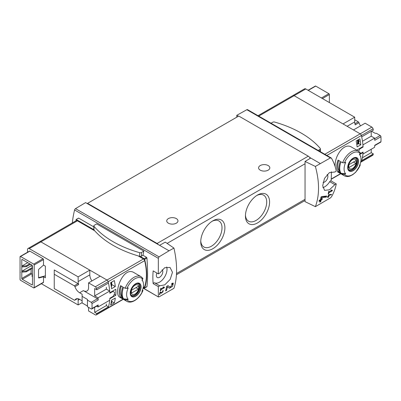 <?xml version="1.0" encoding="UTF-8"?>
<svg xmlns="http://www.w3.org/2000/svg" width="401" height="401" viewBox="0 0 401 401"><rect width="100%" height="100%" fill="white"/><g stroke="black" fill="none" stroke-linecap="round" stroke-linejoin="round"><path stroke-width="0.6" d="M163.728 287.632L161.032 289.191A75.834 43.784 -120 0 0 161.202 288.169L160.716 288.449A75.834 43.784 60 0 1 160.26 290.981L160.746 290.7A75.834 43.784 -120 0 0 160.941 289.697L164.33 287.738A75.834 43.784 -120 0 0 164.42 287.231L163.112 286.991L162.831 287.467L163.728 287.632L162.986 287.201M173.954 248.094L169.047 250.795L159.568 245.322L165.277 242.144L173.954 248.094C177.468 263.923 177.468 277.327 173.954 288.314L159.027 296.865L158.33 296.74L158.33 286.63L159.713 285.793L154.53 282.8A1.403 0.812 120 0 0 153.152 283.637L158.33 286.63M169.047 250.795L159.027 256.851L75.508 208.635A1.403 0.812 120 0 0 74.581 209.959A75.834 43.784 120 0 0 72.335 222.906M159.713 285.793L164.756 284.865L170.164 279.412L172.48 272.314L170.039 267.442L164.666 267.733L159.713 273.126L158.33 273.878L158.33 258.309L159.027 256.851M158.445 296.976L143.327 288.083M172.525 284.209L170.214 287.181L167.944 285.647L166.666 286.384A75.834 43.784 60 0 1 165.593 290.961L166.525 290.419A75.834 43.784 -120 0 0 167.397 286.875L169.382 288.219L172.585 286.354L173.322 283.151L171.864 283.382A75.834 43.784 60 0 1 171.673 284.349L172.525 284.209L171.788 283.783M160.315 292.6L161.312 293.281L163.402 290.67L162.661 290.795A75.834 43.784 60 0 1 162.54 291.286C163.262 291.607 162.996 292.088 161.738 292.735L160.621 291.973L159.959 292.354A75.834 43.784 60 0 1 159.342 294.7L159.824 294.424A75.834 43.784 -120 0 0 160.315 292.6L159.949 292.389M161.152 292.394L161.167 292.404A0.967 0.561 120 0 0 161.182 292.414A0.967 0.561 120 0 1 161.152 292.394L160.56 292.008M162.611 291.001L162.976 291.211L162.54 291.286M331.336 194.876A75.834 43.784 -120 0 0 331.482 194.34L328.589 194.851A75.834 43.784 60 0 1 328.254 196.204L327.607 196.575A75.834 43.784 60 0 1 327.477 197.061L328.123 196.685A75.834 43.784 60 0 1 327.883 197.533L328.364 197.257A75.834 43.784 -120 0 0 328.609 196.405L329.091 196.129A75.834 43.784 -120 0 0 329.221 195.643L328.74 195.924A75.834 43.784 -120 0 0 328.925 195.177L331.336 194.876L330.765 194.43M315.381 206.66L330.374 197.939L331.527 196.746C333.888 192.56 335.462 188.28 336.254 183.904L334.875 184.66L329.442 189.788L324.594 190.37L322.675 185.788L324.494 178.415L329.371 172.646L334.875 171.994L336.254 171.157C335.462 166.781 333.888 162.5 331.527 158.315L330.374 157.924L315.381 166.44L305.046 161.448L305.046 201.638L315.381 206.66C319.577 195.287 319.577 181.879 315.381 166.44M331.672 190.67L328.975 192.229A75.834 43.784 -120 0 0 329.146 191.207L328.66 191.488A75.834 43.784 60 0 1 328.203 194.019L328.69 193.738A75.834 43.784 -120 0 0 328.885 192.736L332.274 190.776A75.834 43.784 -120 0 0 332.364 190.269L331.056 190.029L330.775 190.505L331.672 190.67L330.93 190.239M326.419 197.081A75.834 43.784 -120 0 0 326.675 196.044L321.692 196.575L321.016 196.961A75.834 43.784 60 0 1 320.469 199.623L319.231 200.34A75.834 43.784 60 0 1 319.001 201.282L320.239 200.565A75.834 43.784 60 0 1 319.792 202.204L320.72 201.663A75.834 43.784 -120 0 0 321.171 200.024L322.103 199.487A75.834 43.784 -120 0 0 322.334 198.545L321.401 199.086A75.834 43.784 -120 0 0 321.722 197.618L326.419 197.081L325.652 196.635L325.652 196.159M88.566 307.387L88.566 310.97L95.313 314.86A1.754 1.013 -120 0 0 96.19 314.95L107.859 308.214A1.754 1.013 -120 0 0 108.165 307.808A52.661 30.406 -120 0 0 109.829 298.735L115.794 295.286A52.661 30.406 -120 0 0 115.794 289.266L109.829 292.715A52.661 30.406 -120 0 0 108.165 281.713A1.754 1.013 -120 0 0 106.982 280.033L40.902 241.883A2.456 1.419 -120 0 0 39.674 241.763L76.17 220.695A2.456 1.419 -120 0 1 77.398 220.816L94.741 230.831M110.626 305.071L114.345 302.92A52.661 30.406 -120 0 0 115.298 298.018L111.573 300.169A52.661 30.406 -120 0 1 110.626 305.071M111.573 288.705L115.298 286.555A52.661 30.406 -120 0 0 114.345 280.56L110.626 282.71A52.661 30.406 -120 0 1 111.573 288.705M125.162 288.299A14.22 8.21 -60 0 1 141.012 276.67L134.215 272.745C123.172 265.372 112.706 294.144 119.999 297.377L126.791 301.296A14.22 8.21 -60 0 1 125.162 299.763L123.553 298.84A14.22 8.21 -60 0 1 123.553 287.372L125.162 288.299L126.992 288.354A52.19 30.135 0 0 0 128.235 287.878A11.95 6.902 -60 0 0 127.929 288.585A11.95 6.902 -60 0 0 128.235 299.341A52.19 30.135 180 0 1 126.992 299.818L125.162 299.763M143.162 287.828L144.35 287.141A1.754 1.013 -120 0 0 144.656 286.74A52.661 30.406 -120 0 0 144.656 260.645A1.754 1.013 -120 0 0 143.473 258.966L138.129 255.878M115.794 295.286L114.265 294.404M111.694 284.474L115.298 286.555M111.694 301.387L114.345 302.92M357.101 150.315A52.661 30.406 60 0 0 357.08 149.964L363.045 146.52A52.661 30.406 -120 0 0 361.381 135.518A1.754 1.013 -120 0 0 360.198 133.839A1.754 1.013 60 0 1 361.381 135.518A52.661 30.406 60 0 1 361.682 136.846L373.351 130.109A52.661 30.406 60 0 0 373.05 128.781L326.865 155.448M371.231 149.247L371.231 152.676L373.351 153.904L361.682 160.636A52.661 30.406 60 0 1 361.381 161.613A1.754 1.013 60 0 1 361.075 162.019A1.754 1.013 -120 0 0 361.381 161.613A52.661 30.406 -120 0 0 363.045 152.535L359.772 154.43M335.256 166.986C333.742 157.448 343.697 141.764 351.687 147.192L358.484 151.112A14.22 8.21 -60 0 0 342.629 162.741L344.459 162.796A52.19 30.135 0 0 0 345.707 162.32A11.95 6.902 -60 0 0 345.396 163.027A11.95 6.902 -60 0 0 345.707 173.788A52.19 30.135 180 0 1 344.459 174.265L342.629 174.209L341.025 173.282A14.22 8.21 -60 0 1 341.025 161.819L342.629 162.741M360.73 156.941A52.661 30.406 -120 0 0 360.82 156.27L360.569 156.41M359.872 138.806L356.148 140.957A52.661 30.406 -120 0 1 357.096 146.951L360.82 144.801A52.661 30.406 -120 0 0 359.872 138.806M336.254 183.904L331.076 180.916A75.834 43.784 120 0 0 331.311 171.763M93.819 226.881L78.681 218.139L76.105 219.507L76.03 220.771M143.849 251.116L96.681 223.883L94.28 225.272A1.579 0.912 0 0 0 93.819 225.913A1.579 0.912 0 0 0 93.984 226.319A100.586 58.075 0 0 0 139.633 252.675A1.579 0.912 0 0 0 141.453 252.505L143.849 251.116A75.834 43.784 -60 0 0 142.977 255.262L146.565 257.332L146.951 258.033C147.789 270.259 147.789 279.793 146.951 286.645L146.565 286.715M158.33 273.878L153.152 270.891A75.834 43.784 120 0 0 153.152 283.637M93.819 225.913L93.819 229.557A1.579 0.912 0 0 0 93.829 229.658L76.28 219.522M360.103 164.104L360.208 165.172A52.19 30.135 180 0 1 359.386 165.889A11.95 6.902 -60 0 0 360.439 156.064L359.672 154.179M342.629 174.209A14.22 8.21 -60 0 0 344.264 175.743C345.908 176.656 347.772 176.776 349.867 176.104L352.775 174.676L355.702 172.23L360.208 165.172A13.168 7.599 -60 0 1 344.459 174.265M360.439 156.064A11.95 6.902 -60 0 0 359.386 154.425A52.19 30.135 0 0 0 360.208 153.703L360.118 152.646M345.707 173.788L341.025 173.282M353.121 170.701A7.669 4.431 -60 0 1 348.374 170.204A7.669 4.431 -60 0 1 348.534 163.743A7.669 4.431 -60 0 1 357.872 158.671A7.669 4.431 -60 0 1 353.121 170.701M338.048 171.563A14.22 8.21 -60 0 1 338.048 160.094L340.284 161.387A14.22 8.21 -60 0 0 340.284 172.851L338.048 171.563L339.211 170.891A12.817 7.398 -60 0 1 338.78 160.52M128.235 299.341L123.553 298.84M142.636 289.662L142.741 290.725A52.19 30.135 180 0 1 141.914 291.447A11.95 6.902 -60 0 0 142.972 281.622A11.95 6.902 -60 0 0 141.914 279.978A52.19 30.135 0 0 0 142.741 279.261L142.646 278.204M142.967 290.404L142.741 290.725A13.168 7.599 -60 0 1 126.992 299.818M135.648 296.254A7.669 4.431 -60 0 1 130.901 295.763A7.669 4.431 -60 0 1 131.062 289.301A7.669 4.431 -60 0 1 140.4 284.224A7.669 4.431 -60 0 1 135.648 296.254M122.811 298.409L120.576 297.116A14.22 8.21 -60 0 1 120.576 285.652L122.811 286.941A14.22 8.21 -60 0 0 122.811 298.409M320.234 163.508L310.755 158.039L305.046 161.448M159.568 245.322L85.588 202.61L75.508 208.635M331.156 157.924L247.542 109.648A1.403 0.812 120 0 0 246.856 109.709L236.775 115.323L236.775 117.187M238.389 116.255L236.775 115.323M310.755 158.039L309.582 157.357A3.509 2.025 -120 0 0 308.274 156.174L238.76 116.039L87.573 203.327L87.573 203.758M212.821 248.73A17.078 9.86 -60 0 1 200.746 241.763A17.078 9.86 -60 0 1 212.821 220.846A17.078 9.86 -60 0 1 224.896 227.818A17.078 9.86 -60 0 1 212.821 248.73M257.507 222.936A17.078 9.86 -60 0 1 245.432 215.964A17.078 9.86 -60 0 1 257.507 195.046A17.078 9.86 -60 0 1 269.582 202.019A17.078 9.86 -60 0 1 257.507 222.936M310.209 158.365A3.509 2.025 -120 0 0 309.582 157.357M158.395 244.645A3.509 2.025 -120 0 0 157.087 243.462L87.573 203.327M260.234 170.149A5.619 3.243 0 0 0 266.359 170.851A5.619 3.243 0 0 0 269.828 167.854A5.619 3.243 0 0 0 264.209 164.61A5.619 3.243 0 0 0 258.59 167.854A5.619 3.243 0 0 0 260.234 170.149M168.38 223.182A5.619 3.243 0 0 0 174.505 223.883A5.619 3.243 0 0 0 177.974 220.886A5.619 3.243 0 0 0 172.355 217.643A5.619 3.243 0 0 0 166.736 220.886A5.619 3.243 0 0 0 168.38 223.182M256.76 195.503A15.037 8.682 -60 0 1 263.582 195.137A15.037 8.682 -60 0 1 265.888 207.187A15.037 8.682 -60 0 1 256.064 220.435A15.037 8.682 -60 0 1 248.545 221.182A15.037 8.682 -60 0 1 245.452 215.091M212.074 221.302A15.037 8.682 -60 0 1 218.896 220.936A15.037 8.682 -60 0 1 221.202 232.986A15.037 8.682 -60 0 1 211.377 246.234A15.037 8.682 -60 0 1 203.858 246.981A15.037 8.682 -60 0 1 200.766 240.891M143.428 287.677L144.165 288.098A0.702 0.406 -120 0 0 144.515 288.134A0.702 0.406 -120 0 0 144.631 287.983A53.714 31.012 -120 0 0 144.631 259.372A0.702 0.406 -120 0 0 144.165 258.715L140.16 256.404A1.579 0.912 0 0 0 141.453 256.144L142.977 255.262M156.881 273.046A4.566 2.637 120 0 0 157.287 277.512A4.566 2.637 120 0 0 159.568 277.286A4.566 2.637 120 0 0 162.48 273.492A4.566 2.637 120 0 0 162.084 269.773M154.53 282.8A10.531 6.08 120 0 0 163.523 278.565A10.531 6.08 120 0 0 166.701 266.966M153.152 270.891A1.403 0.812 120 0 0 153.157 270.896A1.403 0.812 120 0 0 153.162 270.896L158.335 273.883M327.176 174.46A4.566 2.637 -60 0 1 327.567 178.179A4.566 2.637 -60 0 1 324.66 181.974A4.566 2.637 -60 0 1 323.076 182.41M322.865 187.628A10.531 6.08 120 0 0 329.697 181.673A1.403 0.812 120 0 1 331.071 180.911A1.403 0.812 120 0 1 331.076 180.916M258.023 115.699L304.565 88.832A2.456 1.419 60 0 1 305.793 88.952L294.123 95.689A2.456 1.419 -120 0 0 292.895 95.568A2.456 1.419 60 0 1 294.123 95.689L360.198 133.839L324.82 154.265M121.934 296.56L120.576 297.116M121.739 296.449A12.817 7.398 -60 0 1 121.308 286.073M135.648 283.928A7.429 4.286 120 0 0 130.4 293.026A7.429 4.286 120 0 0 135.648 296.058A7.429 4.286 120 0 0 140.901 286.961A7.429 4.286 120 0 0 135.648 283.928M353.121 158.37A7.429 4.286 120 0 0 347.868 167.468A7.429 4.286 120 0 0 353.121 170.5A7.429 4.286 120 0 0 358.374 161.403A7.429 4.286 120 0 0 353.121 158.37M135.017 294.053A5.424 3.128 -60 0 1 131.698 289.332A5.424 3.128 -60 0 1 138.335 285.497A5.424 3.128 -60 0 1 135.017 294.053M138.475 289.066A5.198 2.997 120 0 0 138.475 286.199L131.558 290.189A5.198 2.997 -60 0 0 131.558 293.056L138.475 289.066L135.994 287.632M137.553 283.522A6.672 3.85 -60 0 1 138.23 283.778A6.672 3.85 -60 0 1 139.252 289.126A6.672 3.85 -60 0 1 134.891 295.001A6.672 3.85 -60 0 1 131.558 295.331A6.672 3.85 -60 0 1 130.997 294.875M352.489 168.5A5.424 3.128 -60 0 1 349.166 163.773A5.424 3.128 -60 0 1 355.807 159.939A5.424 3.128 -60 0 1 352.489 168.5M355.948 163.508A5.198 2.997 120 0 0 355.948 160.641L349.03 164.636A5.198 2.997 -60 0 0 349.03 167.503L355.948 163.508L353.461 162.074M355.025 157.964A6.672 3.85 -60 0 1 355.697 158.225A6.672 3.85 -60 0 1 356.72 163.568A6.672 3.85 -60 0 1 352.364 169.448A6.672 3.85 -60 0 1 349.03 169.778A6.672 3.85 -60 0 1 348.469 169.317M362.639 152.305L363.045 152.535M93.829 229.658A1.579 0.912 0 0 0 93.984 229.958A100.586 58.075 0 0 0 139.633 256.314A1.579 0.912 0 0 0 140.16 256.404M318.214 150.45L319.938 149.453A1.579 0.912 0 0 0 320.399 148.811A1.579 0.912 0 0 0 320.239 148.405A100.586 58.075 0 0 0 274.585 122.049A1.579 0.912 0 0 0 272.77 122.22L271.041 123.217M143.062 288.234L143.728 287.848M358.73 143.553L360.82 144.801M32.461 275.281L32.09 275.066L32.461 274.85M32.09 275.066L32.09 276.5L32.461 276.715M332.274 190.776L331.036 190.064M328.975 192.229L328.579 191.999M328.69 193.738L328.304 193.518M328.885 192.736L328.494 192.505M328.123 196.685L327.767 196.48M328.364 197.257L328.023 197.051M328.609 196.405L328.254 196.204M328.023 196.63L328.023 196.335M329.091 196.129L328.334 195.888M328.74 195.924L328.379 195.718M328.925 195.177L328.559 194.966M329.326 194.6L330.765 194.545M320.239 200.565L319.542 200.159M320.72 201.663L320.374 201.467L320.374 199.678M319.928 201.723L320.374 201.467M321.171 200.024L320.469 199.623M322.103 199.487L321.306 199.031L320.499 199.492M321.401 199.086L320.685 198.67M321.722 197.618L320.975 197.192M321.286 196.806L325.652 196.635M167.397 286.875L166.656 286.444M169.006 287.963A3.183 1.835 120 0 0 171.433 286.76M172.575 284.244A3.183 1.835 120 0 0 172.505 283.106M170.194 287.166L169.392 286.705A1.865 1.078 120 0 0 169.422 286.72A1.865 1.078 120 0 0 169.448 286.74M169.392 286.705L167.849 285.697M166.525 290.419L166.084 290.169L166.084 289.101M165.763 290.354L166.084 290.169M164.33 287.738L163.092 287.026M161.032 289.191L160.636 288.961M160.746 290.7L160.36 290.479M160.941 289.697L160.55 289.467M160.991 293.061A1.654 0.957 120 0 0 161.869 292.765M162.806 291.111A1.654 0.957 120 0 0 162.811 290.72M159.824 294.424L159.478 294.224M43.508 265.071L43.508 259.587A0.702 0.406 -120 0 0 43.012 258.725L29.854 251.126A0.702 0.406 -120 0 0 29.504 251.096L20.195 256.47A0.702 0.406 -120 0 0 20.05 256.79L20.05 279.437A0.702 0.406 -120 0 0 20.546 280.294L33.704 287.893A0.702 0.406 -120 0 0 34.055 287.928A0.702 0.406 -120 0 0 34.2 287.607L43.508 282.229L43.508 276.745L45.373 277.818L45.373 266.149L43.508 265.071L38.912 269.146A0.702 0.406 -60 0 0 38.546 269.913L38.546 277.632A0.702 0.406 -60 0 0 38.691 277.958A0.702 0.406 -60 0 0 38.912 277.978L43.508 276.745M34.055 287.928L43.363 282.555A0.702 0.406 -120 0 0 43.508 282.229M41.358 283.713L78.14 304.95L78.14 300.219L79.634 299.357A7.373 4.256 -120 0 0 75.944 298.996A7.373 4.256 -120 0 0 74.942 300.038L77.348 298.65M78.31 298.795A7.373 4.256 -120 0 0 78.14 300.219M78.14 281.587L89.809 274.85L89.809 270.119L78.14 276.855L78.14 281.587A7.373 4.256 -120 0 0 78.666 284.525A1.053 0.607 -120 0 0 78 283.652L54.245 269.938L54.245 288.575L74.275 300.133A1.053 0.607 -120 0 0 74.802 300.189A1.053 0.607 -120 0 0 74.942 300.038M78.14 276.855L29.238 248.62A2.456 1.419 -120 0 0 28.005 248.5A2.456 1.419 -120 0 0 27.499 249.622L27.499 252.254M20.195 256.47A0.702 0.406 -120 0 1 20.546 256.505L33.704 264.099A0.702 0.406 -120 0 1 34.2 264.961L34.2 287.607M22.286 259.512L31.965 265.101A0.702 0.406 -120 0 1 32.461 265.963L32.461 284.595A0.702 0.406 -120 0 1 32.316 284.916A0.702 0.406 -120 0 1 31.965 284.88L22.286 279.291A0.702 0.406 -120 0 1 21.789 278.434L21.789 259.798L22.286 259.512A0.702 0.406 -120 0 0 21.935 259.477A0.702 0.406 -120 0 0 21.789 259.798M20.301 272.269L20.05 272.414M91.979 303.572L98.19 299.988A52.661 30.406 -120 0 0 98.039 297.803L109.704 291.066A52.661 30.406 -120 0 1 109.854 293.231L113.042 291.392L114.501 292.234A52.661 30.406 -120 0 1 114.501 294.008L113.042 296.404L109.854 298.249A52.661 30.406 -120 0 1 109.704 300.239L98.039 306.976A52.661 30.406 -120 0 0 98.19 304.96A1.053 0.607 -120 0 1 97.969 305.397L91.764 308.981A1.053 0.607 -120 0 0 91.979 308.544A52.661 30.406 -120 0 0 91.979 303.572A1.053 0.607 -120 0 0 91.238 302.334L87.453 300.148L87.453 299.432L82.115 296.349L82.115 294.199L79.634 292.765L83.353 290.615A7.373 4.256 -120 0 0 87.042 290.981A7.373 4.256 -120 0 0 88.566 287.607L88.566 282.875L100.235 276.139L106.982 280.033L143.473 258.966M113.042 291.392L112.581 291.121M98.039 297.803L94.676 295.863L106.345 289.126L106.345 287.261M94.676 295.863L94.676 288.55L96.796 289.778L108.465 283.041A52.661 30.406 -120 0 0 108.165 281.713A1.754 1.013 -120 0 0 106.982 280.033L95.313 286.77L88.566 282.875M96.19 314.95A1.754 1.013 -120 0 0 96.496 314.544A52.661 30.406 -120 0 0 96.796 313.567L94.676 312.344L94.676 307.296M94.676 312.344L106.345 305.607L106.345 304.033M110.666 282.921L111.488 282.57A0.702 0.406 0 0 0 111.694 282.284A0.702 0.406 0 0 0 111.689 282.219L111.658 282.114M111.689 282.349L111.689 286.088A0.702 0.406 180 0 1 111.694 286.154A0.702 0.406 180 0 1 111.488 286.439L111.298 286.55M111.007 303.487L111.488 303.211A0.702 0.406 0 0 0 111.694 302.925A0.702 0.406 0 0 0 111.689 302.86L111.689 300.103M123.313 299.286L107.859 308.214A1.754 1.013 -120 0 0 108.165 307.808A52.661 30.406 -120 0 0 108.465 306.835L106.345 305.607M89.809 270.119L40.902 241.883A2.456 1.419 -120 0 0 39.674 241.763L28.005 248.5M89.809 274.85A7.373 4.256 -120 0 0 91.939 280.931M109.704 291.066L106.345 289.126M78.14 304.95L82.115 302.655M96.796 289.778A52.661 30.406 -120 0 0 96.496 288.449A1.754 1.013 -120 0 0 95.313 286.77M96.796 313.567L108.465 306.835M98.19 299.988A1.053 0.607 -120 0 0 97.443 298.75L83.353 290.615M96.636 306.169L98.039 306.976M79.634 292.765A7.373 4.256 -120 0 1 74.942 286.675A1.053 0.607 -120 0 0 74.275 285.803L54.245 274.239M82.115 296.349L82.115 302.94L87.453 306.023M79.634 299.357L82.115 300.79M87.453 300.148L87.453 306.74L91.238 308.925A1.053 0.607 -120 0 0 91.764 308.981M29.734 263.813L26.255 265.818L21.789 266.109L27.744 262.665M26.255 265.818L26.255 266.68L30.476 264.244M21.789 266.966L26.255 266.68M32.461 267.397L26.255 270.981L21.789 271.266L31.098 265.893L32.461 266.68M31.098 264.6L31.098 265.893M26.255 270.981L26.255 271.838L32.461 268.259M21.789 272.129L26.255 271.838M31.098 269.046L31.098 273.056A0.702 0.406 -120 0 0 31.594 273.918L32.461 274.419M38.546 277.657L45.373 275.828M305.793 88.952L354.7 117.187L354.7 121.919L347.126 126.29M354.7 119.769L358.278 121.834A1.053 0.607 60 0 1 358.945 122.706L355.221 124.856A7.373 4.256 60 0 1 354.7 121.919M329.376 102.571L329.376 94.541L322.424 98.556M308.068 90.265L315.371 86.05A0.702 0.406 60 0 1 315.722 86.085L308.274 90.385M329.376 94.541A0.702 0.406 60 0 0 328.88 93.684L315.722 86.085M344.459 162.796A13.168 7.599 -60 0 1 360.208 153.703L363.075 152.054A52.661 30.406 60 0 1 362.925 154.044L374.594 147.307A52.661 30.406 60 0 0 374.745 145.292L380.95 141.713A1.053 0.607 60 0 1 380.734 142.144L374.724 145.613M371.491 131.182L375.181 133.312L376.419 133.312L380.208 135.498A1.053 0.607 60 0 1 380.95 136.741A52.661 30.406 60 0 1 380.95 141.713M371.231 131.333L371.231 136.195L374.594 138.134A52.661 30.406 60 0 1 374.745 140.32L380.95 136.741M374.594 138.134L362.925 144.871A52.661 30.406 60 0 1 363.075 147.037L359.887 148.876L359.421 148.611M358.619 151.197L359.887 148.876M362.614 146.771L363.075 147.037M371.231 152.676L362.379 157.788M358.785 141.518L359.562 141.067M371.231 136.195L362.494 141.237M358.509 139.593L358.785 139.754L358.785 143.623L358.138 144.039A0.702 0.406 180 0 1 357.532 144.154L356.715 144.079M358.785 139.754L358.138 140.17A0.702 0.406 180 0 1 357.532 140.28L357.346 140.265M371.867 127.102L365.126 123.207L353.456 129.944L360.198 133.839L371.867 127.102A1.754 1.013 60 0 1 373.05 128.781M258.74 116.115L294.123 95.689L343.03 123.924L354.7 117.187M373.351 153.904A52.661 30.406 60 0 1 373.05 154.876A1.754 1.013 60 0 1 372.745 155.282L360.634 162.275M360.549 125.849A7.373 4.256 60 0 1 358.945 122.706M96.496 314.544L123.117 299.176M143.217 287.572L144.656 286.74M96.496 288.449L144.656 260.645M29.238 248.62L77.398 220.816M373.05 154.876L360.689 162.014M340.589 173.618L331.216 179.031M158.33 258.309L74.581 209.959M126.992 288.354A13.168 7.599 -60 0 1 142.741 279.261M330.374 157.924L246.856 109.709M167.117 243.402L305.046 163.768M176.525 273.517L305.046 199.317M157.087 243.462L308.274 156.174M146.565 257.332L144.165 258.715M146.951 286.645L144.631 287.983M146.951 258.033L144.631 259.372M334.875 184.66L329.697 181.673M135.162 295.301A6.847 3.955 -60 0 1 131.739 295.637C130.721 295.748 130.425 294.068 130.841 290.61C133.322 285.166 135.904 282.89 138.586 283.783A6.847 3.955 -60 0 1 139.633 289.266A6.847 3.955 -60 0 1 135.162 295.301M352.629 169.743A6.847 3.955 -60 0 1 349.211 170.084C348.193 170.189 347.898 168.515 348.314 165.057C350.795 159.613 353.376 157.332 356.053 158.225A6.847 3.955 -60 0 1 357.106 163.713A6.847 3.955 -60 0 1 352.629 169.743M141.453 252.505L141.453 256.144M93.984 226.319L93.984 229.958M139.633 252.675L139.633 256.314M319.938 149.453L319.938 151.448M34.2 264.961L43.508 259.587M91.979 308.544L98.19 304.96M110.897 282.911L110.897 284.124M111.488 282.57L111.488 286.439M111.488 300.785L111.488 303.211M74.942 286.675L78.666 284.525M74.275 285.803L78 283.652M91.238 302.334L97.443 298.75M33.704 264.099L43.012 258.725M20.546 256.505L29.854 251.126M21.789 278.434L31.098 273.056M22.286 279.291L31.594 273.918M31.965 284.88L32.461 284.595M38.912 277.978L38.561 277.773M357.532 144.154L357.532 140.28M358.73 143.698L358.73 139.829M358.138 144.039L358.138 140.17M358.278 121.834L354.915 123.774M380.208 135.498L374.639 138.711M328.88 93.684L321.432 97.984M344.264 175.743L337.472 171.818M142.972 281.622L142.2 279.738M176.46 274.745L305.046 200.505M158.44 296.981L143.177 288.169M78.476 218.139L76.105 219.507M146.876 286.77L144.515 288.134M336.249 183.899L331.071 180.911M340.785 173.733L331.201 179.267M126.791 301.296C131.683 304.374 139.929 298.424 142.977 290.409M142.916 278.439L141.012 276.67M360.389 152.886L358.484 151.112M138.23 283.778L137.809 283.537M131.558 295.331L131.137 295.091M355.697 158.225L355.276 157.979M349.03 169.778L348.609 169.533M320.399 148.811L320.399 151.713M170.214 287.181L169.422 286.72M111.694 282.284L111.694 286.154M111.694 300.098L111.694 302.925M74.802 300.189L77.458 298.655"/></g></svg>
